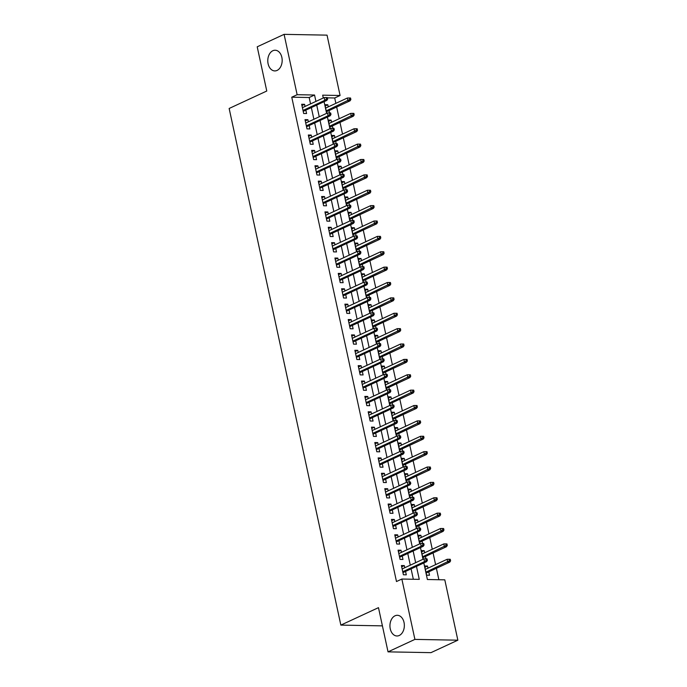 <?xml version="1.0" encoding="UTF-8"?>
<svg xmlns="http://www.w3.org/2000/svg" width="687" height="687" viewBox="0 0 687 687"><rect width="100%" height="100%" fill="white"/><g stroke="black" fill="none" stroke-linecap="round" stroke-linejoin="round"><path stroke-width="1.03" d="M395.016 615.801A10.348 7.196 91.1 0 1 397.335 615.294A10.348 7.196 91.1 0 1 404.282 624.088A10.348 7.196 91.1 0 1 399.276 635.475A10.348 7.196 91.1 0 1 396.957 635.982A10.348 7.196 91.1 0 1 390.01 627.188A10.348 7.196 91.1 0 1 395.016 615.801M272.851 50.726A10.348 7.196 91.1 0 1 275.161 50.228A10.348 7.196 91.1 0 1 282.108 59.022A10.348 7.196 91.1 0 1 277.101 70.409A10.348 7.196 91.1 0 1 274.783 70.916A10.348 7.196 91.1 0 1 267.844 62.122A10.348 7.196 91.1 0 1 272.851 50.726M423.81 562.954L427.391 579.51L444.798 579.837L457.851 640.19L430.972 652.65L388.035 651.86L378.477 607.652L340.846 625.101L229.149 108.469L266.771 91.019L257.213 46.81L284.092 34.35L327.038 35.14L340.082 95.493L322.675 95.167L323.285 97.992M335.866 103.351L334.706 97.983L340.082 95.493M438.864 579.725L436.4 568.312M435.601 564.628L433.076 552.941M432.278 549.257L429.744 537.56M428.954 533.876L426.421 522.189M425.631 518.505L423.098 506.808M422.307 503.124L419.774 491.437M418.976 487.753L416.451 476.057M415.652 472.373L413.127 460.685M412.329 457.001L409.804 445.305M409.005 441.621L406.481 429.933M405.682 426.249L403.157 414.553M402.359 410.869L399.825 399.181M399.035 395.497L396.502 383.801M395.712 380.117L393.179 368.43M392.38 364.745L389.855 353.049M389.057 349.365L386.532 337.678M385.733 333.994L383.209 322.297M382.41 318.613L379.885 306.926M379.087 303.242L376.562 291.546M375.763 287.862L373.23 276.165M372.44 272.49L369.907 260.794M369.117 257.11L366.583 245.414M365.785 241.738L363.26 230.042M362.461 226.358L359.936 214.662M359.138 210.986L356.613 199.29M355.814 195.606L353.29 183.91M352.491 180.234L349.966 168.538M349.168 164.854L346.634 153.158M345.844 149.483L343.311 137.786M342.521 134.102L339.988 122.406M339.189 118.722L336.664 107.035M404.772 567.737L404.308 565.599L401.406 565.547L403.398 574.77L406.3 574.83L405.562 571.421M401.448 552.357L400.985 550.227L398.082 550.175L400.074 559.398L402.977 559.45L402.238 556.041M398.117 536.985L397.661 534.847L394.759 534.795L396.751 544.018L399.654 544.078L398.915 540.669M394.793 521.605L394.338 519.475L391.435 519.415L393.428 528.647L396.33 528.698L395.592 525.289M391.47 506.233L391.006 504.095L388.112 504.043L390.104 513.266L393.007 513.326L392.268 509.917M388.146 490.853L387.683 488.723L384.78 488.663L386.781 497.895L389.684 497.946L388.945 494.537M384.823 475.481L384.359 473.343L381.457 473.291L383.458 482.514L386.352 482.566L385.622 479.165M381.5 460.101L381.036 457.971L378.133 457.911L380.126 467.143L383.028 467.194L382.298 463.785M378.176 444.729L377.713 442.591L374.81 442.54L376.802 451.763L379.705 451.814L378.966 448.413M374.853 429.349L374.389 427.22L371.487 427.159L373.479 436.391L376.382 436.443L375.643 433.033M371.521 413.978L371.066 411.839L368.163 411.788L370.156 421.011L373.058 421.062L372.32 417.662M368.198 398.597L367.743 396.468L364.84 396.408L366.832 405.639L369.735 405.691L368.996 402.281M364.874 383.226L364.411 381.087L361.517 381.036L363.509 390.259L366.411 390.31L365.673 386.91M361.551 367.846L361.087 365.716L358.185 365.656L360.186 374.887L363.088 374.939L362.35 371.53M358.228 352.474L357.764 350.336L354.861 350.284L356.862 359.507L359.765 359.559L359.026 356.158M354.904 337.094L354.44 334.964L351.538 334.904L353.539 344.135L356.433 344.187L355.703 340.778M351.581 321.722L351.117 319.584L348.215 319.532L350.207 328.755L353.109 328.807L352.379 325.406M348.257 306.342L347.794 304.212L344.891 304.152L346.883 313.384L349.786 313.435L349.048 310.026M344.934 290.97L344.47 288.832L341.568 288.78L343.56 298.003L346.463 298.055L345.724 294.654M341.602 275.59L341.147 273.46L338.244 273.4L340.237 282.632L343.139 282.683L342.401 279.274M338.279 260.218L337.824 258.08L334.921 258.029L336.913 267.252L339.816 267.303L339.077 263.902M334.955 244.838L334.492 242.709L331.598 242.648L333.59 251.88L336.493 251.931L335.754 248.522M331.632 229.467L331.168 227.328L328.266 227.277L330.267 236.5L333.169 236.551L332.431 233.151M328.309 214.086L327.845 211.957L324.942 211.897L326.943 221.128L329.837 221.18L329.107 217.77M324.985 198.715L324.522 196.576L321.619 196.525L323.611 205.748L326.514 205.799L325.784 202.399M321.662 183.335L321.198 181.205L318.296 181.145L320.288 190.376L323.191 190.428L322.452 187.019M318.339 167.963L317.875 165.825L314.972 165.773L316.965 174.996L319.867 175.048L319.129 171.647M315.007 152.583L314.552 150.453L311.649 150.393L313.641 159.624L316.544 159.676L315.805 156.267M311.683 137.211L311.228 135.073L308.326 135.021L310.318 144.244L313.22 144.296L312.482 140.895M308.36 121.831L307.896 119.701L305.002 119.641L306.995 128.873L309.897 128.924L309.159 125.515M325.166 105.97L327.793 104.75L328.249 106.88M329.562 112.934L329.047 110.564M328.489 121.341L331.117 120.122L331.572 122.26M332.886 128.314L332.371 125.944M331.812 136.722L334.44 135.502L334.904 137.632M336.209 143.686L335.694 141.316M335.136 152.093L337.764 150.874L338.227 153.012M339.533 159.066L339.017 156.696M338.459 167.473L341.087 166.254L341.551 168.384M342.856 174.438L342.349 172.068M341.783 182.845L344.41 181.626L344.874 183.764M346.179 189.818L345.673 187.448M345.106 198.225L347.734 197.006L348.197 199.136M349.503 205.19L348.996 202.82M348.429 213.597L351.057 212.377L351.521 214.516M352.826 220.57L352.319 218.2M351.761 228.977L354.389 227.758L354.844 229.887M356.158 235.942L355.643 233.571M355.085 244.349L357.712 243.129L358.167 245.268M359.481 251.322L358.966 248.952M358.408 259.729L361.036 258.51L361.499 260.639M362.805 266.693L362.289 264.323M361.731 275.101L364.359 273.881L364.823 276.019M366.128 282.074L365.613 279.703M365.055 290.481L367.682 289.261L368.146 291.4M369.451 297.445L368.936 295.075M368.378 305.852L371.006 304.633L371.469 306.771M372.775 312.825L372.268 310.455M371.701 321.233L374.329 320.013L374.793 322.151M376.098 328.197L375.591 325.827M375.025 336.604L377.652 335.385L378.116 337.523M379.422 343.577L378.915 341.207M378.357 351.984L380.976 350.765L381.44 352.903M382.753 358.949L382.238 356.579M381.68 367.356L384.308 366.137L384.763 368.275M386.077 374.329L385.562 371.959M385.003 382.736L387.631 381.517L388.086 383.655M389.4 389.701L388.885 387.331M388.327 398.108L390.955 396.888L391.418 399.027M392.724 405.081L392.208 402.711M391.65 413.488L394.278 412.269L394.742 414.407M396.047 420.453L395.532 418.082M394.973 428.86L397.601 427.64L398.065 429.779M399.37 435.833L398.864 433.463M398.297 444.24L400.925 443.021L401.388 445.159M402.694 451.204L402.187 448.843M401.62 459.612L404.248 458.392L404.712 460.53M406.017 466.585L405.51 464.214M404.952 474.992L407.571 473.772L408.035 475.911M409.349 481.956L408.834 479.595M408.276 490.363L410.903 489.144L411.358 491.282M412.672 497.336L412.157 494.966M411.599 505.744L414.227 504.524L414.682 506.663M415.996 512.708L415.48 510.347M414.922 521.115L417.55 519.896L418.014 522.034M419.319 528.088L418.804 525.718M418.246 536.495L420.873 535.276L421.337 537.414M422.642 543.46L422.127 541.098M421.569 551.867L424.197 550.648L424.66 552.786M425.966 558.84L425.459 556.47M334.706 97.983L327.381 97.846M323.74 97.786L323.233 97.777M327.793 104.75L324.891 104.699L326.746 113.303M331.117 120.122L328.214 120.07L330.069 128.684M334.44 135.502L331.538 135.451L333.401 144.055M337.764 150.874L334.861 150.822L336.724 159.436M341.087 166.254L338.184 166.202L340.048 174.807M344.41 181.626L341.508 181.574L343.371 190.187M347.734 197.006L344.831 196.954L346.695 205.559M351.057 212.377L348.154 212.326L350.018 220.939M354.389 227.758L351.486 227.706L353.341 236.311M357.712 243.129L354.81 243.078L356.665 251.691M361.036 258.51L358.133 258.458L359.997 267.063M364.359 273.881L361.456 273.83L363.32 282.443M367.682 289.261L364.78 289.21L366.643 297.815M371.006 304.633L368.103 304.581L369.967 313.195M374.329 320.013L371.427 319.962L373.29 328.566M377.652 335.385L374.75 335.333L376.613 343.947M380.976 350.765L378.082 350.714L379.937 359.318M384.308 366.137L381.405 366.085L383.26 374.698M387.631 381.517L384.729 381.465L386.592 390.07M390.955 396.888L388.052 396.837L389.915 405.45M394.278 412.269L391.375 412.217L393.239 420.822M397.601 427.64L394.699 427.589L396.562 436.202M400.925 443.021L398.022 442.969L399.886 451.574M404.248 458.392L401.345 458.341L403.209 466.954M407.571 473.772L404.677 473.721L406.532 482.326M410.903 489.144L408.001 489.092L409.856 497.706M414.227 504.524L411.324 504.473L413.188 513.077M417.55 519.896L414.647 519.844L416.511 528.458M420.873 535.276L417.971 535.225L419.834 543.829M424.197 550.648L421.294 550.596L423.158 559.209M427.984 568.166L427.52 566.028L424.618 565.976L426.618 575.199L429.512 575.251L428.782 571.85M310.55 103.9L309.176 97.511L291.76 97.193L396.485 581.537L401.852 579.047L419.268 579.364L416.459 566.371M413.334 579.253L411.084 568.862M410.285 565.178L407.76 553.482M406.962 549.798L404.437 538.11M403.638 534.426L401.105 522.73M400.315 519.046L397.782 507.358M396.992 503.674L394.458 491.978M393.66 488.294L391.135 476.606M390.336 472.922L387.812 461.226M387.013 457.542L384.488 445.854M383.69 442.17L381.165 430.474M380.366 426.79L377.841 415.103M377.043 411.419L374.509 399.722M373.719 396.038L371.186 384.351M370.396 380.667L367.863 368.971M367.064 365.286L364.539 353.599M363.741 349.915L361.216 338.219M360.417 334.535L357.893 322.847M357.094 319.163L354.569 307.467M353.771 303.783L351.246 292.095M350.447 288.411L347.914 276.715M347.124 273.031L344.591 261.343M343.801 257.659L341.267 245.963M340.477 242.279L337.944 230.592M337.145 226.908L334.621 215.211M333.822 211.527L331.297 199.84M330.499 196.156L327.974 184.46M327.175 180.775L324.65 169.088M323.852 165.404L321.327 153.708M320.528 150.024L317.995 138.336M317.205 134.652L314.672 122.956M313.882 119.272L311.348 107.584M305.037 106.459L304.573 104.321L301.67 104.269L303.671 113.492L306.574 113.544L305.835 110.143M340.846 625.101L382.41 625.866M388.035 651.86L414.905 639.391L401.852 579.047M457.851 640.19L414.905 639.391M291.76 97.193L297.136 94.703L284.092 34.35M315.926 101.401L314.552 95.021L297.136 94.703M415.661 562.687L413.136 550.991M412.337 547.307L409.804 535.62M409.014 531.936L406.481 520.239M405.691 516.555L403.157 504.868M402.359 501.184L399.834 489.488M399.035 485.803L396.511 474.116M395.712 470.432L393.187 458.736M392.389 455.052L389.864 443.364M389.065 439.68L386.541 427.984M385.742 424.3L383.209 412.604M382.419 408.928L379.885 397.232M379.095 393.548L376.562 381.852M375.763 378.176L373.239 366.48M372.44 362.796L369.915 351.1M369.117 347.424L366.592 335.728M365.793 332.044L363.268 320.348M362.47 316.673L359.945 304.976M359.146 301.292L356.613 289.596M355.823 285.921L353.29 274.225M352.5 270.541L349.966 258.844M349.176 255.169L346.643 243.473M345.844 239.789L343.32 228.093M342.521 224.409L339.996 212.721M339.198 209.037L336.673 197.341M335.874 193.657L333.35 181.969M332.551 178.285L330.026 166.589M329.228 162.905L326.694 151.217M325.904 147.533L323.371 135.837M322.581 132.153L320.048 120.465M319.249 116.781L316.724 105.085M324.084 101.676L326.608 113.372M327.407 117.056L329.932 128.744M330.73 132.428L333.255 144.124M334.054 147.808L336.578 159.496M337.377 163.18L339.902 174.876M340.7 178.56L343.234 190.247M344.024 193.932L346.557 205.628M347.347 209.312L349.881 220.999M350.671 224.683L353.204 236.38M354.003 240.064L356.527 251.751M357.326 255.435L359.851 267.131M360.649 270.815L363.174 282.503M363.973 286.187L366.497 297.883M367.296 301.567L369.821 313.255M370.619 316.939L373.153 328.635M373.943 332.319L376.476 344.007M377.266 347.691L379.799 359.387M380.598 363.071L383.123 374.758M383.921 378.443L386.446 390.139M387.245 393.823L389.769 405.51M390.568 409.194L393.093 420.891M393.891 424.575L396.416 436.262M397.215 439.946L399.748 451.642M400.538 455.326L403.071 467.014M403.862 470.698L406.395 482.394M407.193 486.078L409.718 497.766M410.517 501.45L413.042 513.146M413.84 516.83L416.365 528.518M417.164 532.202L419.688 543.898M420.487 547.582L423.012 559.27M309.176 97.511L314.552 95.021M301.945 105.54L304.573 104.321M424.892 567.247L427.52 566.028M305.277 120.912L307.896 119.701M308.6 136.292L311.228 135.073M311.924 151.664L314.552 150.453M315.247 167.044L317.875 165.825M318.57 182.416L321.198 181.205M321.894 197.796L324.522 196.576M325.217 213.168L327.845 211.957M328.541 228.548L331.168 227.328M331.873 243.919L334.492 242.709M335.196 259.3L337.824 258.08M338.519 274.671L341.147 273.46M341.843 290.051L344.47 288.832M345.166 305.423L347.794 304.212M348.489 320.803L351.117 319.584M351.813 336.183L354.44 334.964M355.136 351.555L357.764 350.336M358.459 366.935L361.087 365.716M361.791 382.307L364.411 381.087M365.115 397.687L367.743 396.468M368.438 413.059L371.066 411.839M371.761 428.439L374.389 427.22M375.085 443.811L377.713 442.591M378.408 459.191L381.036 457.971M381.732 474.562L384.359 473.343M385.055 489.943L387.683 488.723M388.387 505.314L391.006 504.095M391.71 520.694L394.338 519.475M395.034 536.066L397.661 534.847M398.357 551.446L400.985 550.227M401.68 566.818L404.308 565.599M303.207 111.354L326.857 100.388L324.771 100.354L303.01 110.444M326.497 99.091L327.656 99.117L327.321 97.58L326.162 97.554L326.497 99.091L324.771 100.354L324.17 97.58L302.409 107.679M326.857 100.388L327.656 99.117M326.162 97.554L324.17 97.58M350.868 99.546L350.542 98.009L349.382 97.983L349.709 99.521L350.868 99.546L350.069 100.817L347.983 100.774L347.382 98.009L325.621 108.099M349.709 99.521L326.222 110.873M350.069 100.817L326.419 111.783M347.382 98.009L349.382 97.983M306.531 126.734L330.181 115.768L328.094 115.725L306.333 125.815M329.82 114.471L330.979 114.489L330.653 112.951L329.485 112.934L329.82 114.471L328.094 115.725L327.493 112.96L305.732 123.05M330.181 115.768L330.979 114.489M329.485 112.934L327.493 112.96M309.854 142.106L333.504 131.14L331.417 131.105L309.657 141.196M333.143 129.843L334.303 129.869L333.976 128.332L332.817 128.306L333.143 129.843L331.417 131.105L330.816 128.332L309.056 138.43M333.504 131.14L334.303 129.869M332.817 128.306L330.816 128.332M313.178 157.486L336.828 146.52L334.741 146.477L312.98 156.567M336.467 145.223L337.635 145.24L337.3 143.703L336.141 143.686L336.467 145.223L334.741 146.477L334.14 143.712L312.387 153.802M336.828 146.52L337.635 145.24M336.141 143.686L334.14 143.712M316.501 172.858L340.151 161.892L338.064 161.857L316.303 171.948M339.799 160.603L340.958 160.621L340.623 159.083L339.464 159.058L339.799 160.603L338.064 161.857L337.472 159.083L315.711 169.182M340.151 161.892L340.958 160.621M339.464 159.058L337.472 159.083M354.2 114.918L353.865 113.381L352.706 113.364L353.032 114.901L354.2 114.918L353.393 116.189L351.306 116.155L350.705 113.389L328.953 123.48M353.032 114.901L329.545 126.245M353.393 116.189L329.743 127.164M350.705 113.389L352.706 113.364M357.523 130.298L357.188 128.761L356.029 128.735L356.355 130.272L357.523 130.298L356.716 131.569L354.629 131.526L354.028 128.761L332.276 138.851M356.355 130.272L332.869 141.625M356.716 131.569L333.066 142.535M354.028 128.761L356.029 128.735M360.847 145.67L360.512 144.133L359.353 144.115L359.687 145.653L360.847 145.67L360.048 146.941L357.953 146.906L357.36 144.141L335.6 154.232M359.687 145.653L336.192 156.997M360.048 146.941L336.398 157.916M357.36 144.141L359.353 144.115M364.17 161.05L363.835 159.513L362.676 159.487L363.011 161.024L364.17 161.05L363.371 162.321L361.276 162.278L360.684 159.513L338.923 169.603M363.011 161.024L339.524 172.377M363.371 162.321L339.722 173.287M360.684 159.513L362.676 159.487M319.833 188.238L343.483 177.272L341.387 177.229L319.627 187.319M343.122 175.975L344.281 176.001L343.947 174.455L342.787 174.438L343.122 175.975L341.387 177.229L340.795 174.464L319.034 184.554M343.483 177.272L344.281 176.001M342.787 174.438L340.795 174.464M367.493 176.422L367.159 174.884L365.999 174.867L366.334 176.404L367.493 176.422L366.695 177.693L364.608 177.658L364.007 174.893L342.246 184.983M366.334 176.404L342.847 187.749M366.695 177.693L343.045 188.667M364.007 174.893L365.999 174.867M323.156 203.618L346.806 192.643L344.711 192.609L322.959 202.699M346.446 191.355L347.605 191.372L347.27 189.835L346.111 189.81L346.446 191.355L344.711 192.609L344.118 189.835L322.358 199.934M346.806 192.643L347.605 191.372M346.111 189.81L344.118 189.835M370.817 191.802L370.482 190.265L369.323 190.239L369.658 191.776L370.817 191.802L370.018 193.073L367.931 193.03L367.33 190.265L345.57 200.355M369.658 191.776L346.171 203.129M370.018 193.073L346.368 204.039M367.33 190.265L369.323 190.239M326.48 218.99L350.13 208.024L348.043 207.981L326.282 218.071M349.769 206.727L350.928 206.753L350.593 205.207L349.434 205.19L349.769 206.727L348.043 207.981L347.442 205.215L325.681 215.306M350.13 208.024L350.928 206.753M349.434 205.19L347.442 205.215M374.14 207.173L373.814 205.636L372.646 205.619L372.981 207.156L374.14 207.173L373.342 208.444L371.255 208.41L370.654 205.645L348.893 215.735M372.981 207.156L349.494 218.5M373.342 208.444L349.692 219.419M370.654 205.645L372.646 205.619M329.803 234.37L353.453 223.395L351.366 223.361L329.605 233.451M353.092 222.107L354.252 222.124L353.917 220.587L352.757 220.561L353.092 222.107L351.366 223.361L350.765 220.587L329.004 230.686M353.453 223.395L354.252 222.124M352.757 220.561L350.765 220.587M377.464 222.554L377.137 221.016L375.969 220.991L376.304 222.528L377.464 222.554L376.665 223.825L374.578 223.782L373.977 221.016L352.216 231.107M376.304 222.528L352.817 233.881M376.665 223.825L353.015 234.791M373.977 221.016L375.969 220.991M333.126 249.742L356.776 238.775L354.69 238.733L332.929 248.823M356.416 237.479L357.575 237.504L357.249 235.959L356.081 235.942L356.416 237.479L354.69 238.733L354.088 235.967L332.328 246.058M356.776 238.775L357.575 237.504M356.081 235.942L354.088 235.967M380.787 237.925L380.461 236.388L379.301 236.371L379.628 237.908L380.787 237.925L379.988 239.196L377.902 239.162L377.3 236.397L355.54 246.487M379.628 237.908L356.141 249.252M379.988 239.196L356.338 250.171M377.3 236.397L379.301 236.371M336.45 265.122L360.1 254.147L358.013 254.113L336.252 264.203M359.739 252.859L360.898 252.876L360.572 251.339L359.413 251.313L359.739 252.859L358.013 254.113L357.412 251.339L335.651 261.438M360.1 254.147L360.898 252.876M359.413 251.313L357.412 251.339M384.119 253.305L383.784 251.768L382.625 251.743L382.951 253.28L384.119 253.305L383.312 254.576L381.225 254.533L380.624 251.768L358.872 261.859M382.951 253.28L359.464 264.632M383.312 254.576L359.662 265.543M380.624 251.768L382.625 251.743M339.773 280.494L363.423 269.527L361.336 269.484L339.576 279.575M363.062 268.231L364.23 268.256L363.895 266.711L362.736 266.693L363.062 268.231L361.336 269.484L360.735 266.719L338.983 276.809M363.423 269.527L364.23 268.256M362.736 266.693L360.735 266.719M387.442 268.677L387.107 267.14L385.948 267.123L386.283 268.66L387.442 268.677L386.644 269.948L384.548 269.914L383.956 267.149L362.195 277.239M386.283 268.66L362.788 280.004M386.644 269.948L362.985 280.923M383.956 267.149L385.948 267.123M343.096 295.874L366.746 284.899L364.66 284.865L342.899 294.955M366.386 283.611L367.554 283.628L367.219 282.091L366.059 282.074L366.386 283.611L364.66 284.865L364.058 282.091L342.306 292.19M366.746 284.899L367.554 283.628M366.059 282.074L364.058 282.091M390.766 284.057L390.431 282.52L389.271 282.494L389.606 284.032L390.766 284.057L389.967 285.328L387.872 285.285L387.279 282.52L365.518 292.61M389.606 284.032L366.119 295.384M389.967 285.328L366.317 296.295M387.279 282.52L389.271 282.494M346.428 311.245L370.078 300.279L367.983 300.236L346.222 310.326M369.718 298.982L370.877 299.008L370.542 297.471L369.383 297.445L369.718 298.982L367.983 300.236L367.39 297.471L345.63 307.561M370.078 300.279L370.877 299.008M369.383 297.445L367.39 297.471M394.089 299.429L393.754 297.892L392.595 297.875L392.93 299.412L394.089 299.429L393.29 300.7L391.204 300.666L390.602 297.9L368.842 307.991M392.93 299.412L369.443 310.756M393.29 300.7L369.64 311.675M390.602 297.9L392.595 297.875M349.752 326.626L373.402 315.651L371.306 315.616L349.554 325.707M373.041 314.363L374.2 314.38L373.865 312.843L372.706 312.825L373.041 314.363L371.306 315.616L370.714 312.843L348.953 322.942M373.402 315.651L374.2 314.38M372.706 312.825L370.714 312.843M397.412 314.809L397.077 313.272L395.918 313.246L396.253 314.783L397.412 314.809L396.614 316.08L394.527 316.037L393.926 313.272L372.165 323.362M396.253 314.783L372.766 326.136M396.614 316.08L372.964 327.046M393.926 313.272L395.918 313.246M353.075 341.997L376.725 331.031L374.638 330.988L352.878 341.078M376.364 329.734L377.524 329.76L377.189 328.223L376.029 328.197L376.364 329.734L374.638 330.988L374.037 328.223L352.276 338.313M376.725 331.031L377.524 329.76M376.029 328.197L374.037 328.223M400.736 330.181L400.409 328.644L399.241 328.626L399.576 330.164L400.736 330.181L399.937 331.452L397.85 331.417L397.249 328.652L375.488 338.743M399.576 330.164L376.09 341.508M399.937 331.452L376.287 342.427M397.249 328.652L399.241 328.626M356.398 357.377L380.048 346.403L377.962 346.368L356.201 356.459M379.688 345.114L380.847 345.132L380.512 343.594L379.353 343.577L379.688 345.114L377.962 346.368L377.361 343.594L355.6 353.693M380.048 346.403L380.847 345.132M379.353 343.577L377.361 343.594M404.059 345.561L403.733 344.024L402.565 343.998L402.9 345.535L404.059 345.561L403.26 346.832L401.174 346.789L400.573 344.024L378.812 354.114M402.9 345.535L379.413 356.888M403.26 346.832L379.61 357.798M400.573 344.024L402.565 343.998M359.722 372.749L383.372 361.783L381.285 361.74L359.524 371.83M383.011 360.486L384.17 360.512L383.844 358.975L382.676 358.949L383.011 360.486L381.285 361.74L380.684 358.975L358.923 369.065M383.372 361.783L384.17 360.512M382.676 358.949L380.684 358.975M407.382 360.933L407.056 359.395L405.897 359.378L406.223 360.915L407.382 360.933L406.584 362.204L404.497 362.169L403.896 359.404L382.135 369.494M406.223 360.915L382.736 372.26M406.584 362.204L382.934 373.178M403.896 359.404L405.897 359.378M363.045 388.129L386.695 377.154L384.608 377.12L362.848 387.21M386.334 375.866L387.494 375.883L387.167 374.346L386 374.329L386.334 375.866L384.608 377.12L384.007 374.346L362.247 384.445M386.695 377.154L387.494 375.883M386 374.329L384.007 374.346M410.714 376.313L410.379 374.776L409.22 374.75L409.546 376.287L410.714 376.313L409.907 377.584L407.82 377.541L407.219 374.776L385.467 384.866M409.546 376.287L386.06 387.64M409.907 377.584L386.257 388.55M407.219 374.776L409.22 374.75M366.369 403.501L390.018 392.535L387.932 392.492L366.171 402.582M389.658 391.238L390.817 391.264L390.491 389.727L389.331 389.701L389.658 391.238L387.932 392.492L387.331 389.727L365.57 399.817M390.018 392.535L390.817 391.264M389.331 389.701L387.331 389.727M414.038 391.684L413.703 390.147L412.543 390.13L412.878 391.667L414.038 391.684L413.239 392.955L411.144 392.921L410.551 390.156L388.79 400.246M412.878 391.667L389.383 403.011M413.239 392.955L389.581 403.93M410.551 390.156L412.543 390.13M369.692 418.881L393.342 407.906L391.255 407.872L369.494 417.962M392.981 406.618L394.149 406.635L393.814 405.098L392.655 405.081L392.981 406.618L391.255 407.872L390.654 405.098L368.902 415.197M393.342 407.906L394.149 406.635M392.655 405.081L390.654 405.098M417.361 407.065L417.026 405.528L415.867 405.502L416.202 407.039L417.361 407.065L416.562 408.336L414.467 408.293L413.875 405.528L392.114 415.618M416.202 407.039L392.715 418.392M416.562 408.336L392.912 419.302M413.875 405.528L415.867 405.502M373.015 434.253L396.674 423.286L394.578 423.244L372.818 433.334M396.313 421.99L397.472 422.016L397.138 420.478L395.978 420.453L396.313 421.99L394.578 423.244L393.986 420.478L372.225 430.569M396.674 423.286L397.472 422.016M395.978 420.453L393.986 420.478M420.684 422.436L420.35 420.899L419.19 420.882L419.525 422.419L420.684 422.436L419.886 423.707L417.79 423.673L417.198 420.908L395.437 430.998M419.525 422.419L396.038 433.763M419.886 423.707L396.236 434.682M417.198 420.908L419.19 420.882M376.347 449.633L399.997 438.658L397.902 438.624L376.15 448.714M399.636 437.37L400.796 437.387L400.461 435.85L399.302 435.833L399.636 437.37L397.902 438.624L397.309 435.85L375.549 445.949M399.997 438.658L400.796 437.387M399.302 435.833L397.309 435.85M424.008 437.817L423.673 436.279L422.514 436.254L422.849 437.791L424.008 437.817L423.209 439.087L421.122 439.045L420.521 436.279L398.761 446.37M422.849 437.791L399.362 449.143M423.209 439.087L399.559 450.054M420.521 436.279L422.514 436.254M379.671 465.005L403.321 454.038L401.225 453.995L379.473 464.086M402.96 452.742L404.119 452.767L403.784 451.23L402.625 451.204L402.96 452.742L401.225 453.995L400.633 451.23L378.872 461.321M403.321 454.038L404.119 452.767M402.625 451.204L400.633 451.23M427.331 453.188L426.996 451.651L425.837 451.634L426.172 453.171L427.331 453.188L426.533 454.459L424.446 454.425L423.845 451.66L402.084 461.75M426.172 453.171L402.685 464.515M426.533 454.459L402.883 465.434M423.845 451.66L425.837 451.634M382.994 480.385L406.644 469.41L404.557 469.376L382.796 479.466M406.283 468.122L407.443 468.139L407.108 466.602L405.948 466.585L406.283 468.122L404.557 469.376L403.956 466.602L382.195 476.701M406.644 469.41L407.443 468.139M405.948 466.585L403.956 466.602M430.655 468.568L430.328 467.031L429.16 467.005L429.495 468.543L430.655 468.568L429.856 469.839L427.769 469.805L427.168 467.031L405.407 477.122M429.495 468.543L406.008 479.895M429.856 469.839L406.206 480.806M427.168 467.031L429.16 467.005M386.317 495.756L409.967 484.79L407.88 484.747L386.12 494.846M409.607 483.493L410.766 483.519L410.431 481.982L409.272 481.956L409.607 483.493L407.88 484.747L407.279 481.982L385.519 492.072M409.967 484.79L410.766 483.519M409.272 481.956L407.279 481.982M389.641 511.137L413.291 500.162L411.204 500.127L389.443 510.218M412.93 498.874L414.089 498.891L413.763 497.354L412.595 497.336L412.93 498.874L411.204 500.127L410.603 497.354L388.842 507.453M413.291 500.162L414.089 498.891M412.595 497.336L410.603 497.354M392.964 526.508L416.614 515.542L414.527 515.499L392.766 525.598M416.253 514.245L417.413 514.271L417.086 512.734L415.927 512.708L416.253 514.245L414.527 515.499L413.926 512.734L392.165 522.824M416.614 515.542L417.413 514.271M415.927 512.708L413.926 512.734M433.978 483.94L433.652 482.403L432.492 482.386L432.819 483.923L433.978 483.94L433.179 485.211L431.093 485.177L430.491 482.411L408.731 492.502M432.819 483.923L409.332 495.267M433.179 485.211L409.529 496.186M430.491 482.411L432.492 482.386M437.31 499.32L436.975 497.783L435.816 497.757L436.142 499.294L437.31 499.32L436.503 500.591L434.416 500.557L433.815 497.783L412.063 507.873M436.142 499.294L412.655 510.647M436.503 500.591L412.853 511.557M433.815 497.783L435.816 497.757M440.633 514.692L440.298 513.155L439.139 513.137L439.474 514.675L440.633 514.692L439.826 515.971L437.739 515.928L437.147 513.163L415.386 523.254M439.474 514.675L415.978 526.019M439.826 515.971L416.176 526.938M437.147 513.163L439.139 513.137M396.287 541.888L419.937 530.914L417.851 530.879L396.09 540.97M419.577 529.625L420.745 529.643L420.41 528.105L419.25 528.088L419.577 529.625L417.851 530.879L417.249 528.105L395.497 538.204M419.937 530.914L420.745 529.643M419.25 528.088L417.249 528.105M443.957 530.072L443.622 528.535L442.462 528.509L442.797 530.046L443.957 530.072L443.158 531.343L441.063 531.309L440.47 528.535L418.709 538.625M442.797 530.046L419.302 541.399M443.158 531.343L419.508 542.309M440.47 528.535L442.462 528.509M399.611 557.26L423.269 546.294L421.174 546.251L399.413 556.35M422.909 544.997L424.068 545.023L423.733 543.486L422.574 543.46L422.909 544.997L421.174 546.251L420.581 543.486L398.821 553.576M423.269 546.294L424.068 545.023M422.574 543.46L420.581 543.486M447.28 545.444L446.945 543.906L445.786 543.889L446.121 545.426L447.28 545.444L446.481 546.723L444.386 546.68L443.793 543.915L422.033 554.005M446.121 545.426L422.634 556.771M446.481 546.723L422.831 557.689M443.793 543.915L445.786 543.889M402.943 572.64L426.593 561.665L424.497 561.631L402.745 571.721M426.232 560.377L427.391 560.394L427.056 558.857L425.897 558.84L426.232 560.377L424.497 561.631L423.905 558.857L402.144 568.956M426.593 561.665L427.391 560.394M425.897 558.84L423.905 558.857M450.603 560.824L450.268 559.287L449.109 559.261L449.444 560.798L450.603 560.824L449.805 562.095L447.718 562.06L447.117 559.287L425.356 569.386M449.444 560.798L425.957 572.151M449.805 562.095L426.155 573.061M447.117 559.287L449.109 559.261"/></g></svg>
